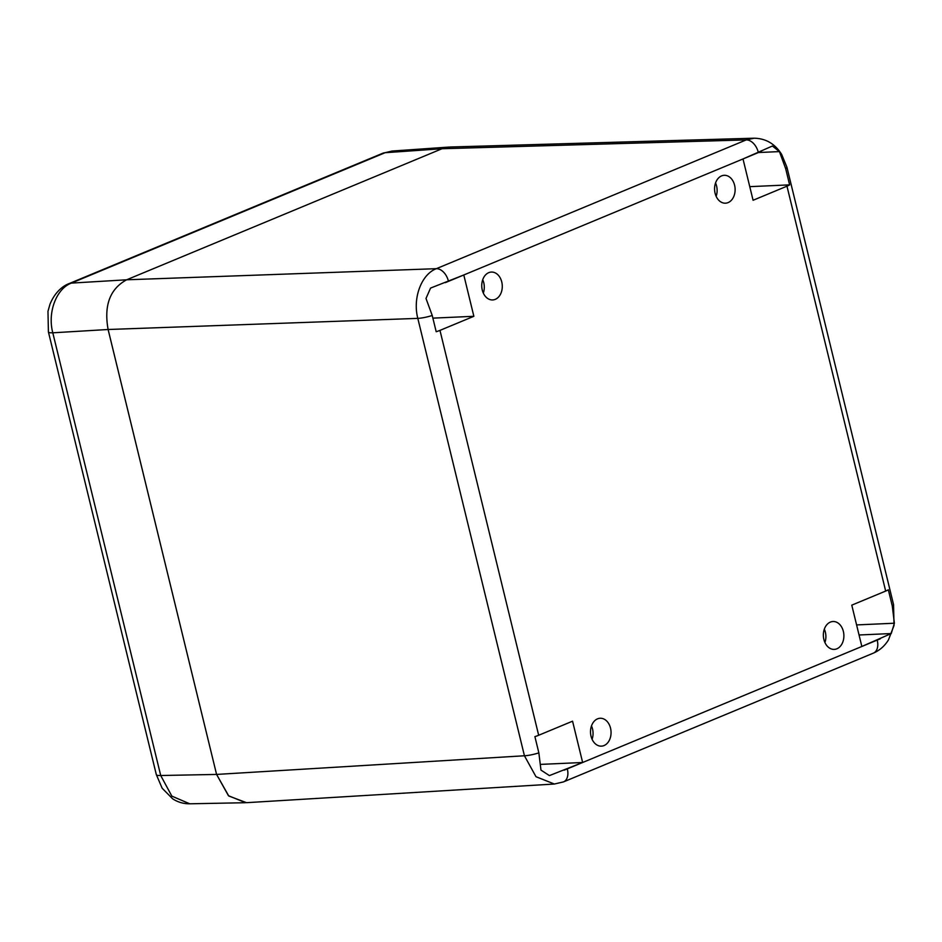 <?xml version="1.0" encoding="UTF-8"?>
<svg xmlns="http://www.w3.org/2000/svg" width="942" height="942" viewBox="0 0 942 942"><rect width="100%" height="100%" fill="white"/><g stroke="black" fill="none" stroke-linecap="round" stroke-linejoin="round"><path stroke-width="1.41" d="M538.859 752.882L540.967 770.097L549.41 775.596L582.639 762.502L572.559 721.183L538.671 735.266A13.294 2.331 166.3 0 1 534.903 736.632L538.859 752.882A13.294 2.331 166.3 0 1 524.435 755.778L535.998 776.714L554.355 784.027L246.533 802.678L228.776 796.002L216.578 774.43L108.118 329.5C103.797 305.42 109.979 288.853 126.64 279.798L442.045 148.73L449.887 147.023L754.106 138.203L746.241 139.911L436.346 268.682C421.392 274.334 412.502 298.167 417.812 318.384L524.435 755.767L216.578 774.43L228.447 795.707L245.638 802.714L189.742 803.797C183.584 803.856 177.885 802.195 172.645 798.816L162.165 788.23L156.325 774.63A16.615 2.908 -13.7 0 0 160.717 775.513L171.844 796.131L189.742 803.797M439.973 330.383L473.861 316.3L463.794 274.982L430.565 288.075L425.996 298.461L432.237 315.488L436.193 331.737A13.294 2.331 166.3 0 0 439.973 330.383L538.671 735.266M785.663 168.618L779.423 151.591L772.393 146.022L743.002 158.951L753.082 200.269L786.97 186.186A13.294 2.331 -13.7 0 0 789.62 184.868L785.663 168.618A13.294 2.331 -13.7 0 0 786.923 167.193L781.648 154.394C775.019 143.808 765.811 138.415 754.024 138.203M891.238 633.542L894.394 623.227L892.286 606.012L888.33 589.763A13.294 2.331 -13.7 0 1 885.668 591.07L851.78 605.153L861.848 646.471L891.238 633.542L859.057 634.99M734.595 185.197A13.953 10.256 87.4 0 0 724.221 175.306A13.953 10.256 87.4 0 0 715.108 193.298A13.953 10.256 87.4 0 0 725.481 203.189A13.953 10.256 87.4 0 0 734.595 185.197M610.534 728.154A13.953 10.256 87.4 0 0 600.16 718.263A13.953 10.256 87.4 0 0 591.046 736.255A13.953 10.256 87.4 0 0 601.42 746.146A13.953 10.256 87.4 0 0 610.534 728.154M843.361 631.399A13.953 10.256 87.4 0 0 832.999 621.508A13.953 10.256 87.4 0 0 823.885 639.5A13.953 10.256 87.4 0 0 834.247 649.391A13.953 10.256 87.4 0 0 843.361 631.399M501.756 281.952A13.953 10.256 87.4 0 0 491.394 272.061A13.953 10.256 87.4 0 0 482.28 290.054A13.953 10.256 87.4 0 0 492.642 299.945A13.953 10.256 87.4 0 0 501.756 281.952M716.156 196.325A13.953 10.256 87.4 0 0 716.591 186.01A13.953 10.256 87.4 0 0 715.555 182.972M592.094 739.282A13.953 10.256 87.4 0 0 592.53 728.967A13.953 10.256 87.4 0 0 591.494 725.929M483.317 293.08A13.953 10.256 87.4 0 0 483.764 282.765A13.953 10.256 87.4 0 0 482.716 279.727M824.921 642.526A13.953 10.256 87.4 0 0 825.369 632.212A13.953 10.256 87.4 0 0 824.321 629.174M894.394 623.227L856.596 624.923M789.62 184.868L749.761 186.657M779.423 151.591L758.44 152.533M582.639 762.502L540.932 764.374M473.861 316.3L432.884 318.137M392.037 151.05L385.101 152.71A16.615 10.88 -112.6 0 0 382.758 153.252L392.037 151.05L449.016 147.07L442.045 148.73L126.64 279.798C109.979 288.853 103.797 305.42 108.106 329.5L52.799 332.809A16.615 2.908 166.3 0 1 48.407 331.914L47.971 311.284L49.961 304.313C55.166 291.408 63.703 285.567 68.978 283.648L68.978 283.648A16.615 10.88 67.4 0 1 71.333 283.106C56.249 288.758 47.359 312.591 52.799 332.809L160.717 775.513L216.578 774.43L108.106 329.5L417.812 318.384A13.294 2.331 166.3 0 0 432.237 315.488M761.454 151.285L445.342 282.647M885.668 591.07L786.97 186.186M564.187 770.167L880.299 638.806M877.273 640.454A13.294 8.702 67.4 0 1 873.375 653.136L873.375 653.136C879.651 650.416 884.679 646.012 888.447 639.936L894.029 625.476L893.546 604.576L786.923 167.193M892.286 606.012A13.294 2.331 -13.7 0 0 893.546 604.576M758.251 152.215A13.294 8.702 -112.6 0 0 746.241 139.911L442.045 148.73L385.101 152.71L71.333 283.106L126.64 279.798L436.346 268.682A13.294 8.702 -112.6 0 1 448.368 280.999M567.378 769.237A13.294 8.702 67.4 0 1 563.481 781.907L873.375 653.136M382.758 153.252L68.978 283.648M554.332 784.027L563.481 781.907M156.325 774.63L48.407 331.914"/></g></svg>
